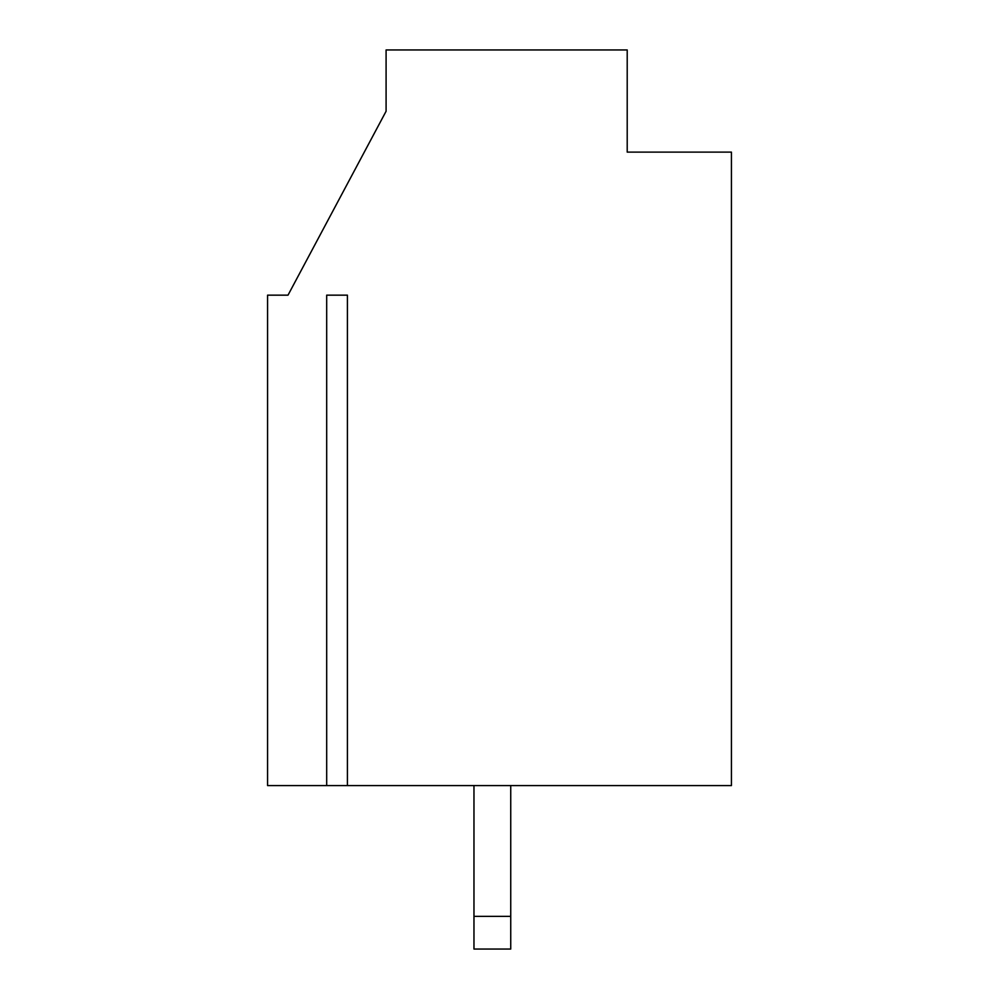 <?xml version="1.0" encoding="UTF-8"?>
<svg xmlns="http://www.w3.org/2000/svg" width="999" height="999" viewBox="0 0 999 999"><rect width="100%" height="100%" fill="white"/><g stroke="black" fill="none" stroke-linecap="round" stroke-linejoin="round"><path stroke-width="1.5" d="M326.685 785.576L267.57 785.576L267.57 295.155L288.012 295.155L386.089 111.251L386.089 49.95L627.21 49.95L627.21 152.123L731.43 152.123L731.43 785.576L347.415 785.576L347.415 295.155L326.685 295.155L326.685 785.576L347.415 785.576M347.415 295.155L326.685 295.155M627.21 152.123L696.69 152.123M510.739 785.576L510.739 916.358L473.963 916.358L473.963 785.576M510.739 916.358L510.739 949.05L473.963 949.05L473.963 916.358"/></g></svg>
